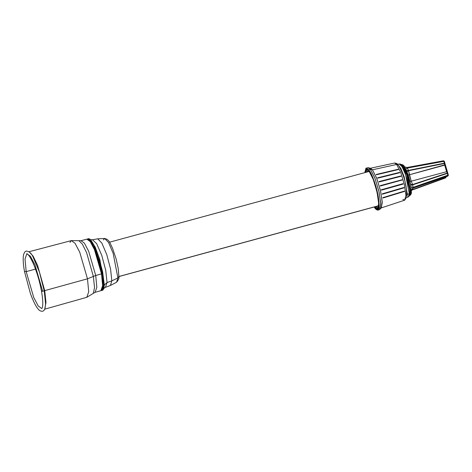 <?xml version="1.0" encoding="UTF-8"?>
<svg xmlns="http://www.w3.org/2000/svg" width="472" height="472" viewBox="0 0 472 472"><rect width="100%" height="100%" fill="white"/><g stroke="black" fill="none" stroke-linecap="round" stroke-linejoin="round"><path stroke-width="0.71" d="M378.662 205.703L118.891 276.492L378.662 205.703M398.191 164.946L396.669 164.457L398.191 164.946C402.091 171.295 404.764 178.746 406.203 187.307L406.817 196.842L404.663 200.181L405.896 195.396L404.386 184.664L400.799 172.616L396.669 164.457L372.42 169.82L396.669 164.457L400.799 172.616L404.386 184.664L405.896 195.396L404.663 200.181L380.963 208.022L382.279 202.907L380.668 191.425L376.827 178.546L372.42 169.82L370.396 169.318L368.715 169.69L366.301 168.085L364.815 172.634L365.924 168.262L368.715 169.69C372.083 173.755 376.715 186.971 378.379 197.249C379.989 208.583 378.951 212.359 375.264 208.583L377.771 210.164L379.411 209.615L380.804 204.223L379.104 192.11L375.051 178.516L370.396 169.318L374.856 178.015L378.839 190.965L380.757 203.001L379.848 209.332L381.376 207.757L382.237 201.75L380.42 190.34L376.644 178.068L372.42 169.82L370.142 168.309L394.545 163.041L396.669 164.457L394.545 163.041C396.515 163.218 397.731 163.855 398.191 164.946L398.462 165.566M377.641 177.814L377.777 178.156L377.641 177.814L399.566 172.41L399.701 172.752L377.777 178.156L399.637 172.581L377.777 178.156L399.701 172.752L377.641 177.814M380.249 185.632L380.367 186.027L380.249 185.632L402.026 179.761L402.138 180.156L402.026 179.761L402.138 180.156L402.026 179.761L402.138 180.156L402.026 179.761L380.255 185.632M402.002 180.044L380.361 186.027L401.967 179.915M403.023 183.974L381.346 189.779L403.047 183.661L381.341 189.779L403.047 183.661L403.141 184.056L403.047 183.661L403.141 184.056L403.047 183.661L403.141 184.056L381.441 190.175L381.341 189.779L381.435 190.175L381.995 189.897L381.441 190.175L403.141 184.056L381.535 190.151M382.22 193.845L403.873 187.484L382.22 193.845L403.873 187.484L382.22 193.845L382.291 194.222L382.22 193.845L403.814 187.691L382.22 193.845M403.837 187.815L382.863 193.974M404.51 191.408L382.892 197.992L404.516 191.414L382.851 197.65L404.463 191.066L382.845 197.65L404.463 191.066L404.516 191.414L383.223 197.915M404.663 200.181L402.905 199.32M376.231 174.487L376.367 174.782L376.237 174.481L398.161 169.318L376.367 174.782L398.374 169.578L376.367 174.782L398.374 169.578L376.367 174.782L376.839 174.363M379.624 181.525L400.976 176.333L400.787 176.074L378.998 181.584L400.846 175.956L400.976 176.333L400.846 175.956L400.976 176.333L379.128 181.962L378.998 181.584L379.128 181.962L400.911 176.144M402.994 183.844L381.995 189.897M383.476 197.774L382.892 197.992L382.845 197.65L382.892 197.992L383.476 197.774L382.851 197.65L404.463 191.066M398.209 169.418L376.886 174.457L398.374 169.572L398.238 169.277L398.374 169.572M376.821 174.345L398.179 169.295M399.695 172.734L399.566 172.398L378.255 177.726L399.566 172.41L399.701 172.752L378.255 177.726M400.828 176.198L379.158 181.543M369.092 171.141L369.01 171.489L369.092 171.141M376.337 206.942L377.972 208.376L376.337 206.942L377.305 206.075L376.337 206.942L375.057 207.361L376.337 206.942L376.007 206.5L376.337 206.942M367.387 169.525L366.644 172.132L367.387 169.525M375.057 207.361L377.405 208.836L378.709 203.762L377.11 192.364L373.299 179.572L368.921 170.911L366.661 169.413L365.322 172.492L368.921 170.911C376.449 179.596 382.969 218.294 375.057 207.361L374.685 206.86L375.057 207.361M375.264 208.583L374.178 207.001L375.264 208.583M377.771 210.164L379.163 204.742L377.458 192.582L373.387 178.929L368.715 169.69L370.396 169.318L367.995 167.719L366.301 168.085M372.42 169.82L370.632 168.333L368.514 167.743L370.396 169.318L372.42 169.82M406.244 197.55L408.186 197.025L409.312 193.721L407.371 194.246L406.77 197.131L407.371 194.246L406.498 193.898L407.371 194.246L404.138 176.729L400.87 168.522L397.902 164.598L400.87 168.522L404.138 176.729L407.371 194.246L409.312 193.721L405.619 174.817L402.085 166.675L399.182 163.979C400.226 164.48 400.286 161.979 404.439 170.262L400.185 164.28M409.767 193.154L409.531 188.942L409.767 193.154L410.227 192.582L406.988 175.501L403.79 167.796L401.017 164.616L403.79 167.796L406.988 175.501L410.227 192.582L409.773 193.213C409.962 194.8 409.43 196.075 408.186 197.025L409.312 193.721L405.619 174.817L402.085 166.675L399.182 163.979L397.241 164.504M409.531 188.942L404.439 170.262L409.531 188.942L409.773 193.213M410.227 192.582L409.448 195.544L410.227 192.582L410.911 192.399L410.227 192.582M409.165 195.691L409.855 195.502L410.911 192.399L407.442 174.628L404.12 166.976L401.389 164.439L404.12 166.976L407.442 174.628L410.911 192.399L411.336 191.661M411.336 191.691L411.372 191.892C411.566 193.367 411.059 194.57 409.855 195.502L411.336 191.691M400.704 164.628L401.389 164.439C402.97 164.746 403.932 165.395 404.274 166.392L406.539 170.793L410.693 185.012L411.372 191.892M404.923 167.058L404.321 166.463L406.05 169.643C408.28 174.669 409.902 180.192 410.911 186.21L411.342 191.602M406.97 167.507L443.544 160.781L444.358 163.147L443.833 161.347L407.395 168.05L405.767 169.059L407.395 168.05C406.439 167.814 406.339 167.625 407.088 167.489L443.521 160.793L407.088 167.489L404.84 166.994L406.87 167.53M407.088 167.489C406.339 167.625 406.439 167.814 407.395 168.05L408.599 170.716L411.195 181.201L412.64 184.522L413.053 187.384C412.363 188.062 412.386 188.316 413.124 188.133L413 188.304M406.498 170.699L408.416 170.398L408.599 170.716L409.283 174.652L411.195 181.201L412.64 184.522L413.053 187.384C412.363 188.062 412.386 188.316 413.124 188.133L447.615 176.215L448.37 175.112L444.836 163.082L408.416 170.398L444.836 163.082L444.412 163.495L408.599 170.716L406.923 171.672L408.599 170.716L444.412 163.495L444.701 165.147L408.18 175.112L445.125 164.734M406.539 170.793L408.433 170.422L406.539 170.793M409.938 181.301L411.195 181.201L409.938 181.301M410.593 184.357L412.64 184.522L447.22 173.088L412.64 184.522L410.593 184.357M410.717 185.124L412.652 184.847M411.023 187.042L413.053 187.384L447.881 175.195L413.053 187.384L411.023 187.042M411.36 190.523L413.124 188.133L447.957 175.944L447.881 175.195L448.365 175.13L447.881 175.195L447.356 173.395L412.652 184.871L447.356 173.395L446.612 171.696L411.195 181.201L446.612 171.696L444.701 165.147L444.412 163.495L444.836 163.082L444.311 161.282L443.521 160.793L443.833 161.347L407.395 168.05L408.416 170.398M412.386 188.688L412.988 188.381L412.192 188.835L411.377 190.806M412.593 188.558L412.994 188.381M444.701 165.147L446.612 171.696L447.356 173.395L447.834 173.33L447.356 173.395L447.834 173.33L447.356 173.395L447.881 175.195L448.365 175.13L447.834 173.33L447.22 173.088L447.834 173.33L447.232 171.938L446.612 171.696L447.232 171.938M448.146 175.838L413.124 188.133M446.17 176.894L445.763 177.708L411.484 189.968L445.774 177.584L445.792 176.481L445.774 177.584L446.17 176.894L445.763 177.708L411.448 190.11L445.432 177.979L446.217 176.705M411.407 190.316L445.438 177.973M447.881 175.195L447.957 175.944L448.365 175.13M447.214 171.837L444.323 161.265L443.544 160.781M444.412 163.495L444.836 163.082L444.412 163.495L444.358 163.147M443.833 161.347L444.311 161.282L443.833 161.347M378.656 205.78L118.885 276.562L117.9 277.943L113.162 253.334L108.554 242.49L104.666 238.466L103.38 239.906M118.885 276.562C119.375 277.884 118.608 279.778 116.596 282.244L117.9 277.943L111.829 280.87L110.578 269.07L106.778 254.656L101.881 243.115L97.739 238.826L101.881 243.115L106.778 254.656L110.578 269.07L111.829 280.87L110.442 285.454L111.829 280.87L107.061 282.569L105.409 287.336L110.442 285.454L116.596 282.244L117.9 277.943L111.829 280.87L107.061 282.569L105.728 270.255L101.722 255.281L96.618 243.576L92.441 239.758L97.739 238.826L104.666 238.466C109.687 239.746 109.976 243.428 112.495 248.142L116.136 258.939L118.189 268.303L118.885 276.562L117.9 277.943L113.162 253.334L108.554 242.49L104.666 238.466M101.527 290.528L102.318 290.31L104.076 285.159L103.285 285.371L101.209 290.563L103.285 285.371L101.781 271.701L97.285 255.175L91.651 242.584L87.184 239.103L88.27 238.761L92.801 242.974L98.318 255.665L102.642 271.848L104.076 285.159L103.285 285.371L101.852 272.067L97.527 255.883L92.016 243.186L87.479 238.974M103.805 288.439L105.409 287.336L107.061 282.569L104.294 284.958L107.061 282.569L105.728 270.255L101.722 255.281L96.618 243.576L92.441 239.758L90.506 239.617M102.99 289.849L103.893 288.185L104.294 284.958L99.899 259.795L95.255 247.21L90.707 239.794L89.084 238.814M104.294 284.958L102.642 271.848L98.318 255.665L92.801 242.974L88.27 238.761C88.665 238.454 89.479 238.797 90.707 239.794L95.255 247.21L99.899 259.795L104.294 284.958L103.893 288.185C103.338 289.666 102.813 290.374 102.318 290.31L104.294 284.958M32.934 256.697C31.305 253.11 29.04 251.234 26.143 251.075L24.662 252.089L23.6 254.514C22.827 258.213 23.116 263.836 24.461 271.388L26.196 271.612L33.724 297.46L38.238 306.003L41.813 308.57L38.238 306.003L33.724 297.46L26.196 271.612L24.461 271.388L30.45 293.661C33.459 301.767 36.173 307.06 38.592 309.543C41.194 312.37 43.89 311.001 44.038 310.198C44.987 309.29 45.483 306.865 45.53 302.924L44.244 290.953L41.542 291.377C39.583 280.928 36.733 271.435 32.999 262.892C27.801 251.971 26.414 253.912 26.857 253.718L25.004 259.051L26.196 271.612L35.512 269.105L26.196 271.612L25.004 259.051L26.863 253.718L30.456 256.302L34.963 264.845L42.486 290.681L41.542 291.377L44.244 290.953L39.394 271.955L32.934 256.697L39.394 271.955L44.244 290.953L44.716 290.634L37.53 265.276L33.093 256.089L29.288 251.983L33.093 256.089L37.53 265.276L44.716 290.634L44.244 290.953L45.53 303.272M44.633 309.201L86.795 297.307L88.712 291.784L87.479 278.816L79.697 252.113L75.036 243.281L71.343 240.608L75.036 243.281L79.697 252.113L87.479 278.816L44.716 290.634L45.985 302.493L44.781 308.841L45.985 302.493L44.716 290.634L87.479 278.816L93.362 276.439L94.536 287.578L93.326 293.366L95.09 292.321L96.837 287.295L95.716 275.483L93.362 276.439L95.716 275.483L96.837 287.295L95.09 292.321L100.896 290.687L102.636 285.666L101.515 273.884L95.716 275.483L88.636 251.169L84.388 243.127L81.025 240.69L84.388 243.127L88.636 251.169L95.716 275.483L101.515 273.884L94.447 249.617L90.211 241.587L86.854 239.156L90.211 241.587L94.447 249.617L101.515 273.884L101.964 273.477L101.515 273.884L102.636 285.666L100.896 290.687L102.2 289.56L102.63 288.51C103.433 285.471 103.22 280.48 101.987 273.536C100.265 264.332 97.751 255.93 94.447 248.331L91.061 242.071C90.176 240.331 88.777 239.363 86.854 239.156L81.025 240.69L78.971 240.69L82.482 244.301L86.63 252.762L93.362 276.439L94.536 287.578L93.326 293.366L86.795 297.307L88.712 291.784L87.479 278.816L93.362 276.439L86.63 252.762L82.482 244.301L78.971 240.69L71.343 240.608L28.981 251.747M69.939 242.39L71.343 240.608M88.529 239.729L91.851 243.369L95.716 251.405L101.964 273.477L101.515 273.884L101.964 273.477M369.293 171.413L109.522 242.201M403.949 187.874L382.509 194.169M398.226 169.253L376.603 174.363M399.566 172.398L377.913 177.732M445.627 177.867L445.957 177.602M41.542 291.377C42.869 299.183 43.141 304.546 42.35 307.467L41.825 308.57"/></g></svg>
